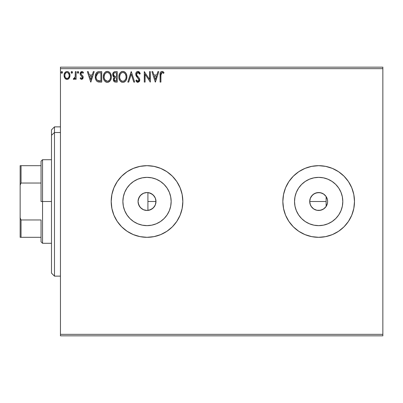 <?xml version="1.0" encoding="UTF-8"?>
<svg xmlns="http://www.w3.org/2000/svg" width="403" height="403" viewBox="0 0 403 403"><rect width="100%" height="100%" fill="white"/><g stroke="black" fill="none" stroke-linecap="round" stroke-linejoin="round"><path stroke-width="0.6" d="M142.143 209.011L143.549 209.756M143.649 209.797L143.916 209.903M138.244 203.288L139.765 206.749L141.967 208.895M155.694 203.727L155.976 201.5A8.957 8.957 0 0 1 147.019 210.457A8.957 8.957 0 0 1 138.063 201.5L138.209 203.102M148.969 210.24L152.45 208.623L154.556 206.341M154.51 206.412L155.054 205.454M171.154 201.5A24.135 24.135 0 0 1 147.019 225.635A24.135 24.135 0 0 1 122.885 201.5L123.348 196.79L124.723 192.266L126.955 188.09L129.952 184.433L133.61 181.431L137.786 179.204L142.309 177.829L147.019 177.365L151.73 177.829L156.258 179.204L160.429 181.431L164.086 184.433L167.089 188.09L169.32 192.266L170.691 196.79L171.154 201.5L170.691 206.21L169.32 210.734L167.089 214.91L164.086 218.567L160.429 221.569L156.258 223.796L151.73 225.171L147.019 225.635L142.309 225.171L137.786 223.796L133.61 221.569L129.952 218.567L126.955 214.91L124.723 210.734L123.348 206.21L122.885 201.5A24.135 24.135 0 0 1 147.019 177.365A24.135 24.135 0 0 1 171.154 201.5M342.802 201.5A24.135 24.135 0 0 1 318.667 225.635A24.135 24.135 0 0 1 294.533 201.5L294.996 196.79L296.371 192.266L298.603 188.09L301.6 184.433L305.257 181.431L309.433 179.204L313.962 177.829L318.667 177.365L323.377 177.829L327.906 179.204L332.077 181.431L335.734 184.433L338.737 188.09L340.968 192.266L342.338 196.79L342.802 201.5L342.338 206.21L340.968 210.734L338.737 214.91L335.734 218.567L332.077 221.569L327.906 223.796L323.377 225.171L318.667 225.635L313.962 225.171L309.433 223.796L305.257 221.569L301.6 218.567L298.603 214.91L296.371 210.734L294.996 206.21L294.533 201.5A24.135 24.135 0 0 1 318.667 177.365A24.135 24.135 0 0 1 342.802 201.5M282.846 201.52A35.822 35.822 0 0 0 283.531 208.462M283.541 208.517A35.822 35.822 0 0 0 285.561 215.177M285.586 215.242A35.822 35.822 0 0 0 298.749 231.272M325.669 236.632A35.822 35.822 0 0 0 332.374 234.596L338.57 231.287L344.001 226.829L348.454 221.403L351.764 215.207L353.804 208.487A35.822 35.822 0 0 0 354.489 201.51A35.822 35.822 0 0 1 318.667 237.322A35.822 35.822 0 0 1 282.846 201.5L283.536 208.487L285.571 215.207L288.886 221.403L293.339 226.829L298.769 231.287A35.822 35.822 0 0 0 304.95 234.591M298.769 231.287L304.96 234.596A35.822 35.822 0 0 0 325.649 236.637L332.379 234.596A35.822 35.822 0 0 0 338.555 231.297M338.585 231.277A35.822 35.822 0 0 0 351.754 215.237M351.774 215.182A35.822 35.822 0 0 0 353.799 208.512M111.198 201.5A35.822 35.822 0 0 0 147.019 237.322A35.822 35.822 0 0 0 182.841 201.5A35.822 35.822 0 0 1 147.019 237.322A35.822 35.822 0 0 1 111.198 201.5L111.888 208.487L113.923 215.207L117.238 221.403L121.691 226.829L127.116 231.287L133.312 234.596L140.032 236.632L147.019 237.322L154.006 236.632L160.726 234.596L166.923 231.287L172.353 226.829L176.806 221.403L180.116 215.207L182.156 208.487L182.841 201.5L182.156 194.513L180.116 187.793L176.806 181.597L172.353 176.171L166.923 171.713L160.726 168.404L154.006 166.368L147.019 165.678L140.032 166.368L133.312 168.404L127.116 171.713L121.691 176.171L117.238 181.597L113.923 187.793L111.888 194.513L111.198 201.5A35.822 35.822 0 0 1 147.019 165.678A35.822 35.822 0 0 1 182.841 201.5A35.822 35.822 0 0 0 147.019 165.678A35.822 35.822 0 0 0 111.198 201.5M321.932 209.842L318.909 210.452L321.71 209.923L324.198 208.542L326.133 206.452A8.957 8.957 0 0 0 327.624 201.505A8.957 8.957 0 0 1 318.667 210.457A8.957 8.957 0 0 1 309.711 201.5L310.169 204.316L311.479 206.84L313.519 208.83L315.206 209.762M309.857 203.107L309.711 201.5L326.133 201.5L326.133 206.452L325.11 207.721M315.277 209.787L315.564 209.898M150.027 209.938L149.125 210.205M151.578 209.207L150.742 209.646M152.959 208.205L152.213 208.794M154.142 206.93L153.503 207.676M155.815 199.807L155.815 203.198M310.295 204.674L309.962 203.606M311.03 206.175L310.517 205.213M313.519 208.83L311.333 206.638M314.743 209.55L313.982 209.132M315.03 209.686L314.758 209.555M318.31 210.447L317.151 210.326M316.597 210.21L316.083 210.074M323.387 209.112L322.425 209.631M324.737 208.084L323.876 208.784M139.111 205.696L138.793 205.036M138.39 203.888L138.259 203.364M141.453 208.517L140.854 207.993M140.138 207.228L139.77 206.754M143 209.5L142.289 209.107M146.501 210.442L145.679 210.356M144.697 210.149L144.219 210.003M148.566 192.679L147.916 192.589L147.916 210.411L147.498 210.442M60.45 335.835L382.85 335.835L60.45 335.835L60.45 68.661L382.85 68.661L382.85 334.339L60.45 334.339L60.45 335.835M382.85 67.165L60.45 67.165L60.45 334.339L382.85 334.339L382.85 335.835L382.85 68.661L60.45 68.661L60.45 67.165L382.85 67.165L382.85 68.661L382.85 67.165M69.18 78.152L69.779 76.857L69.921 74.762L69.24 72.847L68.308 71.875L67.014 71.512L65.719 71.875L64.233 74.092L64.077 75.799L64.495 77.532L65.261 78.661L66.364 79.331L67.659 79.331L68.767 78.656L69.961 75.442C69.981 73.275 68.999 71.966 67.014 71.512C65.029 71.966 64.047 73.275 64.067 75.442L64.848 78.157L67.014 79.411L68.984 78.414M75.321 71.643L76.122 71.643L75.321 71.643L75.134 77.094L74.535 78.268L73.694 78.338L73.311 79.154L74.399 79.29L75.321 78.157L75.321 79.28L76.122 79.28L76.122 71.643L76.122 79.28L76.122 71.643L75.321 71.643L75.195 76.832L73.311 79.154L73.92 79.411L75.321 78.157L75.321 79.28L76.122 79.28L75.321 79.28M81.693 79.411L82.857 78.746L83.204 77.109L82.771 75.93L81.134 74.404L81.003 73.245L81.925 72.449L83.028 73.25L83.492 72.545L82.796 71.81L81.834 71.512L80.761 71.991L80.162 73.331L80.404 74.898L82.403 77.265L81.819 78.449L80.61 77.673L80.142 78.328L80.802 79.053L81.693 79.411L83.219 77.411L82.963 76.232L81.134 74.404L80.943 73.678L81.925 72.449L83.028 73.25L83.492 72.545L81.834 71.512L80.142 73.719L80.404 74.898L82.227 76.756L82.419 77.447L81.643 78.474L80.61 77.673L80.142 78.328L81.693 79.411M99.047 71.648L97.083 72.197L95.934 73.613L95.325 75.819L95.506 78.751L96.508 80.827L97.637 81.718L101.707 82.091L101.707 71.643L99.279 71.643C96.493 72.021 95.158 73.719 95.279 76.736C95.153 78.877 95.944 80.54 97.637 81.718L101.707 82.091L101.707 71.643L101.707 82.091L100.12 82.091M115.157 71.643L117.243 71.643L114.618 71.699L113.026 73.039L112.785 75.442L113.329 76.56L114.341 77.28L113.586 78.273L113.404 80.081L114.533 81.869L117.243 82.091L117.243 71.643L117.243 82.091L117.243 71.643L115.157 71.643C113.525 71.895 112.699 72.883 112.689 74.61L114.341 77.28L113.359 79.502C113.374 81.149 114.175 82.011 115.767 82.091L117.243 82.091L115.767 82.091M128.703 82.091L127.827 82.091L131.177 71.643L127.827 82.091L128.703 82.091L131.242 74.167L133.786 82.091L134.657 82.091L131.307 71.643L134.657 82.091L131.307 71.643L127.827 82.091L128.703 82.091L131.242 74.167L133.786 82.091L134.657 82.091L133.786 82.091M149.528 71.643L149.528 79.416L144.304 71.643L144.304 82.091L145.105 82.091L145.105 74.298L150.329 82.091L150.329 71.643L149.528 71.643L150.329 71.643L149.528 71.643L149.528 79.416L144.304 71.643L144.304 82.091L145.105 82.091L145.105 74.298L150.329 82.091L150.329 71.643L150.163 82.091M160.913 74.822L161.119 73.144L161.638 72.545L162.429 72.54L163.588 73.386L163.996 72.58L163.134 71.754L162.021 71.376L160.943 71.754L160.318 72.721L160.107 82.091L160.913 82.091L160.913 75.139L162.026 72.449L163.588 73.386L163.996 72.58L162.021 71.376C160.424 71.92 159.79 73.139 160.107 75.039L160.107 82.091L160.913 82.091L160.913 74.817M304.96 234.596L311.68 236.632L318.667 237.322L325.659 236.632M353.804 208.487L354.489 201.5L353.804 194.513L351.764 187.793L348.454 181.597L344.001 176.171L338.57 171.713L332.379 168.404L325.659 166.368L318.667 165.678L311.68 166.368L304.96 168.404L298.769 171.713L293.339 176.171L288.886 181.597L285.571 187.793L283.536 194.513L282.846 201.5A35.822 35.822 0 0 1 318.667 165.678A35.822 35.822 0 0 1 354.489 201.5A35.822 35.822 0 0 0 353.809 194.533M157.895 71.643L158.772 71.643L155.422 82.091L158.772 71.643L157.895 71.643L156.822 74.993L153.886 74.993L152.813 71.643L151.936 71.643L155.286 82.091L158.772 71.643L157.895 71.643L156.822 74.993L153.886 74.993L152.813 71.643L151.936 71.643L155.286 82.091L151.936 71.643L152.813 71.643M137.937 71.376L136.29 72.333L135.73 74.202L136.249 76.061L138.914 79.603L138.687 80.857L138.128 81.265L137.408 81.154L136.491 79.95L135.866 80.59L136.642 81.769L137.881 82.358L139.302 81.542L139.725 79.507L139.171 78.076L136.798 75.245L136.627 73.588L137.196 72.726L137.997 72.449L139.035 73.084L139.629 74.187L140.284 73.658L139.136 71.83L137.937 71.376C136.481 71.694 135.746 72.636 135.73 74.202L138.944 79.965L137.891 81.29L136.491 79.95L135.866 80.59L137.881 82.358L139.75 79.92L139.337 78.333L136.798 75.245L136.536 74.217L137.997 72.449L139.629 74.187L140.284 73.658L137.937 71.376M126.89 76.822L126.663 74.963L125.917 73.25L124.633 71.9L122.86 71.376L121.081 71.915L119.807 73.286L119.071 75.008L118.855 76.872L119.071 78.751L119.822 80.484L121.122 81.844L122.92 82.358L124.446 81.945L125.691 80.812L126.532 79.154L126.89 76.827C126.925 73.85 125.585 72.031 122.86 71.376C120.134 72.056 118.799 73.89 118.855 76.872C118.799 79.885 120.154 81.718 122.92 82.358C125.625 81.648 126.95 79.804 126.89 76.822M111.349 76.822L110.82 74.076L109.807 72.51L108.246 71.507L106.392 71.512L104.84 72.535L103.833 74.117L103.329 76.404L103.536 78.751L104.281 80.484L105.586 81.844L106.911 82.328L108.311 82.212L110.417 80.424L111.127 78.686L111.349 76.822C111.389 73.85 110.044 72.031 107.319 71.376C104.599 72.056 103.264 73.89 103.314 76.872C103.264 79.885 104.619 81.718 107.384 82.358C110.09 81.648 111.409 79.804 111.349 76.822L111.228 78.227M93.33 71.643L94.206 71.643L90.856 82.091L94.206 71.643L93.33 71.643L92.257 74.993L89.325 74.993L88.247 71.643L87.375 71.643L90.72 82.091L94.206 71.643L93.33 71.643L92.257 74.993L89.325 74.993L88.247 71.643L87.375 71.643L90.72 82.091L87.375 71.643L88.247 71.643M78.666 72.379L78.288 71.593L77.708 71.593L77.336 72.228L77.492 72.958L78.147 73.23L78.63 72.681L77.996 71.512L77.326 72.379L77.996 73.25L78.666 72.379L77.996 71.512M72.505 72.379L72.127 71.593L71.548 71.593L71.175 72.228L71.331 72.958L71.986 73.23L72.469 72.681L71.835 71.512L71.165 72.379L71.835 73.25L72.505 72.379L71.835 71.512M62.46 72.379L61.79 71.512L61.12 72.379L61.79 73.25L62.46 72.379L61.79 71.512L61.12 72.379L61.79 73.25L62.46 72.379M145.685 192.644L146.501 192.558M147.498 192.558L147.911 192.589M143.921 193.097L144.697 192.851M142.294 193.893L143 193.495M140.854 195.007L141.453 194.483M139.67 196.382L140.138 195.772M138.793 197.964L139.106 197.309M138.249 199.697L138.385 199.122M325.11 195.279L324.737 194.911M322.43 193.369L323.392 193.888M323.876 194.216L324.198 194.453M318.773 192.543L321.932 193.158M317.483 192.624L318.31 192.553M315.564 193.102L316.597 192.785M317.156 192.674L317.473 192.624M314.758 193.445L315.03 193.319M311.333 196.367L313.62 194.105M313.977 193.868L314.743 193.45M312.37 195.133L310.295 198.321M310.517 197.792L311.025 196.83M309.962 199.394L309.857 199.893M155.336 198.175L155.689 199.253M154.556 196.659L155.059 197.556M153.503 195.324L154.142 196.07M152.218 194.206L152.964 194.8M150.742 193.354L151.583 193.793M149.13 192.795L150.027 193.062M147.916 210.411L147.916 192.589L148.369 192.649M327.624 201.5L327.453 199.752L327.624 201.5A8.957 8.957 0 0 0 326.133 196.548L326.133 201.5L309.711 201.5A8.957 8.957 0 0 1 318.667 192.543A8.957 8.957 0 0 1 327.624 201.5L327.453 203.248L327.624 201.5M315.206 193.239L312.421 195.087M324.203 194.458L321.71 193.077L318.909 192.548L315.277 193.213M172.353 176.171L166.923 171.713M160.726 168.404L159.573 167.95M140.032 166.368L133.312 168.404L127.116 171.713M121.691 226.829L127.116 231.287M133.312 234.596L134.703 235.14M154.006 236.632L160.726 234.596L166.923 231.287M353.799 194.488A35.822 35.822 0 0 0 351.774 187.818M351.754 187.763A35.822 35.822 0 0 0 338.585 171.723M338.555 171.703A35.822 35.822 0 0 0 325.669 166.368M325.649 166.363A35.822 35.822 0 0 0 304.97 168.399M304.95 168.409A35.822 35.822 0 0 0 298.784 171.703M298.749 171.728A35.822 35.822 0 0 0 285.586 187.758M285.561 187.823A35.822 35.822 0 0 0 283.541 194.483M283.531 194.538A35.822 35.822 0 0 0 282.846 201.48M354.489 201.5L354.318 197.989M288.886 181.597L287.727 183.446M342.338 196.79L340.968 192.266M313.962 177.829L309.433 179.204M294.996 206.21L296.371 210.734M323.377 225.171L327.906 223.796M327.453 203.248L326.113 206.477L323.644 208.945L320.415 210.285L316.919 210.285L313.695 208.945L311.222 206.477L310.396 204.926L309.711 201.5L310.396 198.075L311.222 196.523L313.695 194.055L316.919 192.715L320.415 192.715L323.644 194.055L326.113 196.523L327.453 199.752M170.691 196.79L169.32 192.266M142.309 177.829L137.786 179.204M123.348 206.21L124.723 210.734M151.73 225.171L156.258 223.796M138.209 199.893L138.063 201.5L138.748 198.075L140.687 195.168L143.594 193.228L147.019 192.543L150.45 193.228L153.352 195.168L155.296 198.075L155.976 201.5L155.296 204.926L153.352 207.832L150.45 209.772L147.019 210.457L143.594 209.772L140.687 207.832L138.748 204.926L138.063 201.5A8.957 8.957 0 0 1 147.019 192.543A8.957 8.957 0 0 1 155.976 201.5L155.306 198.105M141.967 194.105L139.765 196.251L138.244 199.712M143.533 193.249L142.143 193.989M146.853 192.548L143.649 193.203M147.916 192.589L147.176 192.543M155.377 198.281L154.651 196.81L152.455 194.382L148.969 192.76M160.913 82.091L160.107 82.091M160.112 74.54L160.132 74.046M160.137 73.981L160.218 73.144M160.349 72.631L160.505 72.288M162.323 71.402L162.611 71.477M163.996 72.58L163.588 73.386M162.993 72.893L161.83 72.475M161.119 73.144L161.004 73.532M162.555 72.6L162.832 72.772M155.357 79.572L154.228 76.066L156.48 76.066L155.357 79.572L154.228 76.066L156.48 76.066L155.357 79.572M145.105 82.091L144.304 82.091L144.486 71.643M138.778 71.583L139.141 71.83L138.778 71.583M139.624 72.374L140.108 73.24M140.284 73.658L139.629 74.187L139.035 73.084M138.305 72.5L137.725 72.475M137.463 72.565L137.997 72.449M136.541 74.061L136.552 74.49M136.688 75.003L137.08 75.704M137.201 75.865L138.682 77.492M139.257 78.202L139.519 78.706M139.645 79.099L139.725 79.507M139.74 79.713L139.74 80.137M139.725 80.343L139.645 80.761M139.639 80.771L139.302 81.547M137.529 82.318L137.201 82.202M136.642 81.769L137.06 82.121M136.552 81.673L136.214 81.204M135.866 80.59L136.491 79.95L136.813 80.504M137.03 80.812L137.413 81.159M137.64 81.255L138.012 81.28M138.889 80.419L138.944 79.965M138.662 78.923L138.224 78.348M137.131 77.225L136.829 76.877M136.803 76.847L136.516 76.469M136.028 75.623L135.871 75.175M135.74 73.956L135.761 73.704M136.038 72.762L136.285 72.344M136.3 72.318L136.602 71.956M136.607 71.951L137.675 71.391M138.818 79.25L138.914 79.603M136.743 80.393L136.491 79.95M126.874 77.29L126.834 77.754M126.21 79.95L126.532 79.149M126.421 79.456L125.958 80.419M125.691 80.822L125.393 81.174M124.688 81.794L125.106 81.461L124.693 81.794M124.195 82.081L123.852 82.212M121.978 82.232L121.449 82.026M119.822 80.484L120.578 81.411M120.512 81.346L119.827 80.494M119.379 79.653L119.238 79.3M119.046 78.65L118.905 77.829M118.905 75.925L119.071 75.008M119.207 74.55L119.348 74.172M120.386 72.525L120.819 72.112M121.091 71.91L121.419 71.714M121.928 71.512L122.381 71.412M122.86 71.376L123.328 71.407M123.338 71.412L123.776 71.507M124.734 71.971L125.343 72.51M125.358 72.525L125.645 72.867M126.033 73.437L126.356 74.066M126.446 74.298L126.663 74.963M126.874 76.353L126.834 75.885M122.698 72.454L122.885 72.449C125.056 72.988 126.124 74.449 126.084 76.827L126.048 76.091M123.258 72.475L124.023 72.716L123.258 72.475M124.875 73.386L125.368 74.046M125.968 75.583L126.084 76.827C126.134 79.225 125.066 80.711 122.885 81.29C120.693 80.736 119.615 79.265 119.656 76.877L119.666 77.25L119.656 76.877C119.605 74.464 120.683 72.988 122.885 72.449M125.676 79.048L125.031 80.152M119.696 77.628L119.666 77.25M121.464 80.837L120.421 79.759L119.832 78.373M121.857 81.058L122.225 81.199M122.507 81.26L121.792 81.028M121.787 72.696L122.139 72.56M120.074 74.641L121.026 73.22L120.25 74.258M119.832 75.366L119.656 76.877L120.069 74.651M124.456 72.993L124.865 73.371M123.409 81.23L123.837 81.084M123.978 81.018L123.263 81.26M125.489 79.456L124.305 80.822M126.043 77.588L125.912 78.328M114.825 81.98L114.538 81.874M114.497 81.854L113.717 81.038M113.54 80.63L113.404 80.091M113.681 80.968L113.419 78.847M113.963 77.089L113.329 76.56M113.324 76.555L113.072 76.182M112.699 74.338L113.303 72.58M113.948 81.396L114.316 81.744M113.822 75.774L114.22 76.202L113.57 75.21L113.631 73.83L113.495 74.61C113.57 73.326 114.245 72.696 115.525 72.716L116.442 72.716L116.442 76.6L114.754 76.479L116.034 76.6L114.754 76.479L113.495 74.61L113.54 75.079M115.46 81.018L114.165 79.487L114.235 80.081L114.165 79.487C114.205 78.268 114.83 77.663 116.029 77.673L115.288 77.744L116.442 77.673L116.442 81.023L114.512 80.615L114.926 80.907M114.936 77.87L115.288 77.744M114.356 78.545L114.165 79.487L114.643 78.101M114.477 76.363L114.22 76.202M114.427 72.883L114.915 72.752M113.631 73.83L113.787 73.492M114.512 80.615L114.235 80.081M116.029 77.673L116.442 77.673L116.442 81.023L115.611 81.023M110.885 79.451L110.996 79.144M110.88 79.462L110.417 80.419M110.15 80.822L109.858 81.174M109.148 81.794L109.571 81.461L109.153 81.794M108.649 82.081L107.933 82.308M106.442 82.232L105.913 82.031M104.281 80.484L105.042 81.411M104.976 81.346L104.286 80.494M103.833 79.638L103.702 79.3M103.511 78.656L103.37 77.829M103.37 75.92L103.44 75.437M103.672 74.55L103.838 74.112M104.845 72.525L105.284 72.112M105.551 71.91L105.883 71.714M106.387 71.512L106.84 71.412M107.803 71.412L108.241 71.507M109.193 71.971L109.802 72.505M109.812 72.52L110.11 72.867M110.493 73.437L111.127 74.968M104.533 74.641L105.49 73.22L104.715 74.258M107.158 72.454L107.349 72.449C109.52 72.988 110.583 74.449 110.548 76.827L110.508 76.091M107.536 72.454L108.09 72.555M110.427 75.583L110.548 76.827C110.598 79.225 109.53 80.711 107.349 81.29L105.929 80.837L104.886 79.759L107.349 81.29C105.158 80.736 104.08 79.265 104.12 76.877L104.13 77.25L104.12 76.877C104.065 74.464 105.143 72.988 107.349 72.449M104.16 77.628L104.13 77.25M106.246 72.696L106.599 72.56M104.296 75.366L104.12 76.877L104.533 74.651M109.339 73.386L109.833 74.046M108.916 72.993L109.324 73.371M107.349 81.29L107.727 81.26L107.349 81.29M107.873 81.23L108.301 81.084M108.442 81.018L107.727 81.26M110.14 79.048L110.372 78.328L109.797 79.723L108.765 80.822M109.802 79.718L109.948 79.456M99.491 82.076L98.488 81.975M98.236 81.92L97.929 81.834M97.259 81.507L96.841 81.174M95.768 79.562L95.657 79.26M95.501 78.731L95.39 78.202M95.289 76.268L95.385 75.361M95.597 74.459L95.748 74.036M95.939 73.608L96.156 73.215M96.171 73.195L96.418 72.837M96.735 72.485L97.078 72.202M97.919 71.81L98.206 71.744M98.357 71.714L98.816 71.658M96.09 80.232L96.508 80.827M97.022 81.335L97.319 81.542M97.798 80.6L98.065 80.726C96.639 79.829 95.974 78.499 96.08 76.736L97.889 72.983L100.901 72.716L100.901 81.023L97.44 80.358M96.347 74.877L96.221 75.341M98.015 72.933L100.04 72.716L97.486 73.21L98.413 72.832M98.065 80.726L98.337 80.822L98.065 80.726M98.624 80.887L98.342 80.822M99.793 81.008L99.203 80.973M96.08 76.736L96.191 75.487L96.08 76.736M96.171 77.915L96.105 77.326M96.483 79.013L96.302 78.489M96.765 79.572L96.493 79.048M96.564 74.338L96.191 75.487M90.791 79.572L89.668 76.066L91.914 76.066L90.791 79.572L89.668 76.066L91.914 76.066L90.791 79.572M80.142 78.328L80.61 77.673L81.643 78.474L82.419 77.447L82.061 76.53M82.419 77.447L81.421 75.971M80.288 74.62L80.207 74.338M81.834 71.512L83.492 72.545L83.028 73.25L82.817 72.963L83.028 73.25M81.925 72.449L81.512 72.56M81.003 73.245L80.958 73.865M80.943 73.678L81.346 74.666M81.048 74.233L81.99 75.19M83.204 77.109L83.219 77.411M82.222 78.122L81.975 78.373M77.336 72.233L77.844 71.532L77.366 72.082M74.505 79.225L74.167 79.381M73.754 79.391L73.311 79.154L73.694 78.338L74.308 78.419M73.92 79.411L73.311 79.154L73.92 79.411M73.694 78.338L74.051 78.474L73.694 78.338M75.064 77.346L75.24 76.505M75.285 75.85L75.301 75.522M75.316 74.731L75.321 74.212M71.583 73.19L71.175 72.535M71.205 72.082L71.684 71.532M71.205 72.072L71.331 71.81M66.359 79.326L65.83 79.109M64.485 77.512L64.268 76.923M64.253 76.882L64.107 76.152M64.782 72.852L64.233 74.092L64.777 72.857M65.185 72.323L65.533 72.006M66.334 71.598L66.656 71.532M67.366 71.532L67.679 71.598M68.52 72.021L68.908 72.394M69.245 72.857L69.548 73.411M69.684 73.759L69.951 75.104M69.921 76.147L69.774 76.867M67.966 79.22L68.439 78.943M69.366 77.844L69.533 77.527M68.918 72.409L68.067 71.739M66.188 72.666L66.505 72.525M64.989 76.449L64.868 75.437C64.833 73.82 65.548 72.822 67.014 72.449C68.48 72.822 69.195 73.82 69.155 75.437L69.039 74.429L69.155 75.437C69.19 77.059 68.48 78.071 67.014 78.474C65.553 78.071 64.838 77.054 64.868 75.437L64.898 75.955M66.51 78.394L67.014 78.474L66.057 78.162L65.346 77.341M65.679 73.074L66.51 72.525M64.989 74.429L65.377 73.477M68.651 73.482L68.434 73.165M67.014 78.474L67.276 78.454L67.014 78.474M67.649 78.348L67.271 78.454M68.293 77.875L67.971 78.162M62.415 72.711L62.223 73.049M61.533 73.19L61.866 73.245M61.286 72.953L61.13 72.535M61.503 71.593L61.79 71.512M61.866 71.517L62.294 71.805M62.264 71.764L62.42 72.082M124.023 72.716L124.3 72.883M125.318 73.966L126.043 76.076M115.711 76.595L115.389 76.58M115.233 76.565L114.91 76.52M114.039 73.155L114.356 72.918M115.525 72.716L116.442 72.716L116.442 76.6L116.034 76.6M104.876 73.971L105.123 73.618M108.483 72.716L108.76 72.883M110.135 74.631L110.372 75.341M110.508 77.583L110.372 78.328M104.886 79.759L104.296 78.373M100.04 72.716L100.901 72.716L100.901 81.023L100.377 81.023M97.551 80.439L96.927 79.819M96.826 73.89L97.294 73.361M67.971 72.747L69.039 74.429M69.155 75.437L69.15 75.693M69.039 76.454L68.918 76.842M54.481 132.527L54.481 126.869L54.481 132.527L60.45 132.527L54.481 132.527L54.481 276.131L54.481 132.527L51.493 135.282L54.481 132.527M51.493 129.857L51.493 135.282L51.493 129.857L54.481 126.869L60.45 126.869M51.493 273.143L51.493 135.282L51.493 273.143L54.481 276.131L60.45 276.131M41.046 165.678L41.046 201.5L42.537 201.5L42.537 159.709L42.537 201.5L51.493 201.5L42.537 201.5L42.537 243.291L42.537 201.5L41.046 201.5L41.046 161.2L41.046 165.678L20.15 165.678L20.15 185.083L21.047 183.038L41.046 183.038L21.047 183.038L21.047 165.678L21.047 183.038L20.15 185.083L20.15 165.678L41.046 165.678M147.916 201.5L155.976 201.5L147.916 201.5M41.046 219.962L41.046 241.8L41.046 219.962L21.047 219.962L20.15 217.917L20.15 185.083L20.15 237.322L41.046 237.322L21.047 237.322L21.047 219.962L21.047 237.322L20.15 237.322L20.15 217.917L21.047 219.962L41.046 219.962M326.133 206.452L326.133 196.548M41.046 161.2L42.537 159.709L51.493 159.709M51.493 243.291L42.537 243.291L41.046 241.8"/></g></svg>
